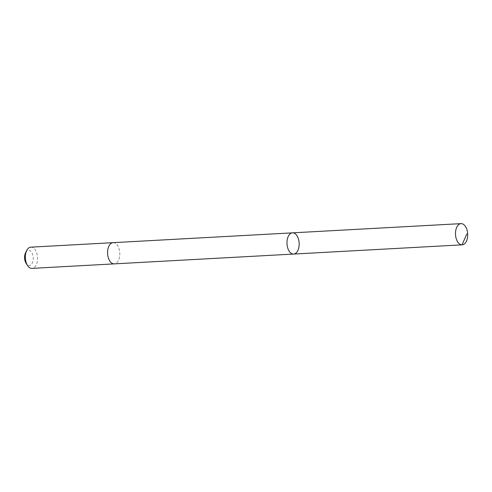 <?xml version="1.0" encoding="UTF-8"?>
<svg xmlns="http://www.w3.org/2000/svg" width="492" height="492" viewBox="0 0 492 492"><rect width="100%" height="100%" fill="white"/><g stroke="black" fill="none" stroke-linecap="round" stroke-linejoin="round"><path stroke-width="0.37" stroke-dasharray="2.46 1.84" d="M293.65 254.056A10.621 6.088 86.9 0 0 299.154 243.122A10.621 6.088 86.9 0 0 292.494 232.851M113.099 242.661A10.621 6.088 -93.1 0 1 117.742 245.815A10.621 6.088 -93.1 0 1 119.482 257.205A10.621 6.088 -93.1 0 1 114.261 263.872M113.209 242.654A10.621 6.095 -93.1 0 1 117.748 245.809A10.621 6.095 -93.1 0 1 119.501 257.113A10.621 6.095 -93.1 0 1 114.372 263.866M30.855 247.162A10.621 6.095 -93.1 0 1 35.498 250.311A10.621 6.095 -93.1 0 1 37.244 261.701A10.621 6.095 -93.1 0 1 32.017 268.368M25.602 252.685A7.552 4.336 -93.1 0 1 31.82 252.599A7.552 4.336 -93.1 0 1 32.238 263.146A7.552 4.336 -93.1 0 1 26.193 263.454"/><path stroke-width="0.74" d="M114.372 263.866A10.621 6.095 -93.1 0 1 114.261 263.872A10.621 6.088 -93.1 0 1 109.611 260.717A10.621 6.088 -93.1 0 1 107.871 249.327A10.621 6.088 -93.1 0 1 113.099 242.661L292.494 232.851A10.621 6.088 86.9 0 0 287.267 239.518A10.621 6.088 86.9 0 0 289.007 250.908A10.621 6.088 86.9 0 0 293.65 254.056A10.621 6.088 86.9 0 0 299.154 243.122A10.621 6.088 86.9 0 0 292.494 232.851A10.621 6.088 86.9 0 0 287.267 239.518A10.621 6.088 86.9 0 0 289.007 250.908A10.621 6.088 86.9 0 0 293.65 254.056L462.173 244.838A10.621 6.095 -93.1 0 1 457.529 241.689A10.621 6.095 -93.1 0 1 455.789 230.299A10.621 6.095 -93.1 0 1 461.01 223.632A10.621 6.095 -93.1 0 1 465.66 226.781A10.621 6.095 -93.1 0 1 467.4 238.171A10.621 6.095 -93.1 0 1 462.173 244.838M293.65 254.056L114.261 263.872A10.621 6.095 -93.1 0 1 107.594 253.601A10.621 6.095 -93.1 0 1 113.099 242.661A10.621 6.095 -93.1 0 1 113.209 242.654M114.261 263.872L32.017 268.368A10.621 6.095 -93.1 0 1 27.589 265.569A10.621 6.095 -93.1 0 1 26.759 250.428A10.621 6.095 -93.1 0 1 30.855 247.162L113.099 242.661M27.589 265.569L26.193 263.454A7.552 4.336 -93.1 0 1 25.602 252.685L26.759 250.428M293.533 254.063L462.056 244.844L466.816 233.952M292.494 232.851L461.01 223.632"/></g></svg>
